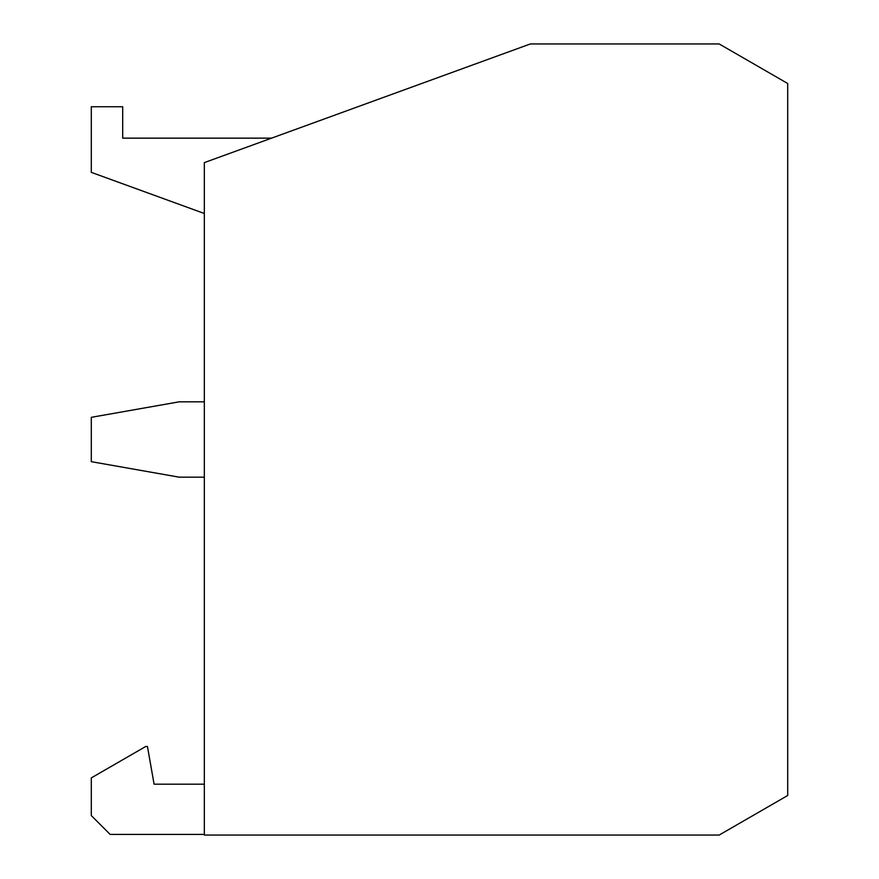 <?xml version="1.0" encoding="UTF-8"?>
<svg xmlns="http://www.w3.org/2000/svg" width="879" height="879" viewBox="0 0 879 879"><rect width="100%" height="100%" fill="white"/><g stroke="black" fill="none" stroke-linecap="round" stroke-linejoin="round"><path stroke-width="1.32" d="M204.335 401.824L179.217 401.824L91.295 417.327L91.295 461.673L179.217 477.176L204.335 477.176M204.335 784.189L154.089 784.189L147.452 746.513L145.683 746.513L91.295 777.904L91.295 815.58L110.139 834.424L204.335 834.424M204.335 213.498L91.295 172.361L91.295 106.744L122.697 106.744L122.697 138.146L271.567 138.146M204.335 835.05L719.187 835.05L787.705 795.495L787.705 83.505L719.187 43.95L530.356 43.95L204.335 162.615L204.335 835.05"/></g></svg>

